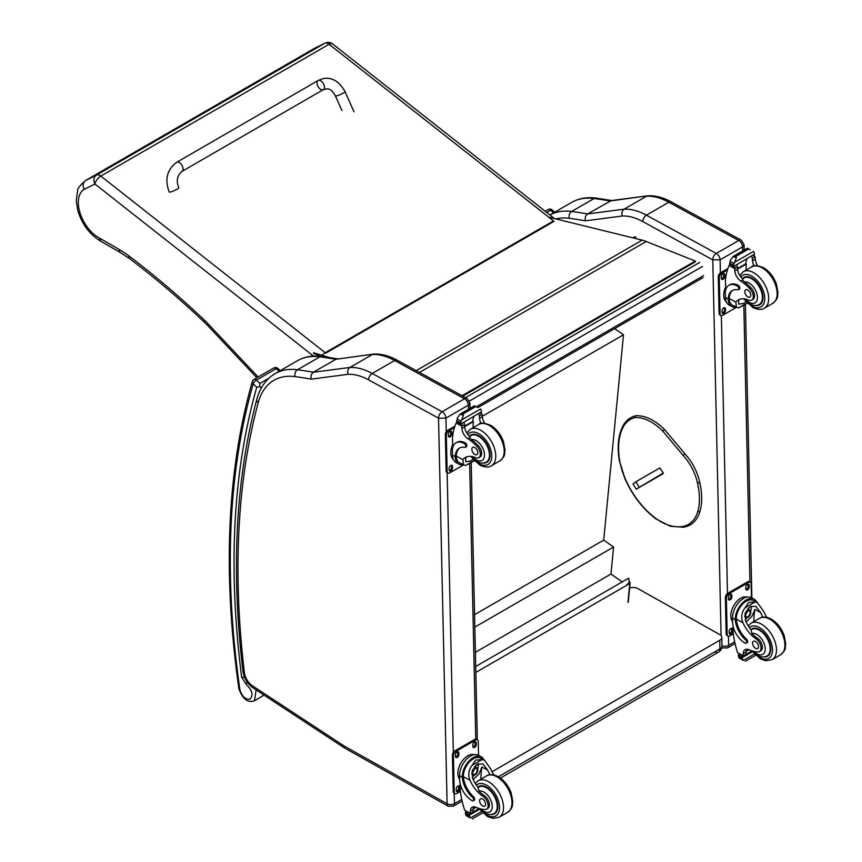 <?xml version="1.0" encoding="UTF-8"?>
<svg xmlns="http://www.w3.org/2000/svg" width="862" height="862" viewBox="0 0 862 862"><rect width="100%" height="100%" fill="white"/><g stroke="black" fill="none" stroke-linecap="round" stroke-linejoin="round"><path stroke-width="1.29" d="M626.383 585.298L629.303 582.27L629.777 582.604A1.056 0.668 -174.5 0 1 629.777 583.552L626.469 585.32M475.835 672.425L626.545 585.406M627.73 584.587L626.372 585.363M475.705 666.509L628.603 578.23L629.422 582.346M614.66 328.616L623.495 334.79L603.702 540.118L613.572 547.025L610.975 574.038L622.235 581.915M623.495 334.79L482.289 416.314M475.393 652.308L610.975 574.038M474.833 627.116L613.572 547.025M474.563 614.681L603.702 540.118M714.986 651.877A7.015 4.051 -120 0 0 718.423 652.189L718.423 652.189A7.015 4.051 -120 0 0 719.878 648.903L498.419 776.759M500.423 778.052L718.423 652.189A7.015 7.015 0 0 0 721.936 646.037A7.015 3.998 179.3 0 1 719.878 648.903L719.781 640.25L492.03 771.738M629.335 588.067A7.015 3.998 179.3 0 1 637.902 588.606L719.781 634.594A7.015 3.998 179.3 0 1 721.839 637.374A7.015 3.998 179.3 0 1 719.781 640.25M462.765 396.132L695.386 261.811L695.3 261.046L646.22 241.489A56.149 32.411 -120 0 0 642.19 240.132L548.738 217.17M324.338 356.728L313.703 353.539M313.552 352.752L329.112 357.428M462.032 395.733L695.3 261.046M712.723 259.85L720.115 259.818A5.269 3.039 -120 0 0 716.3 253.439L738.734 240.487A5.194 3.071 118.7 0 1 741.32 240.229L671.412 201.956C663.428 197.56 655.659 195.502 648.084 195.749L611.244 200.577L587.582 213.948A704.879 406.972 -120 0 0 571.635 211.47A5.194 3.879 97.5 0 0 569.286 218.312A699.685 403.966 60 0 1 585.492 220.834C584.748 217.817 585.438 215.522 587.582 213.948L624.142 209.154L646.565 196.202A70.178 40.525 60 0 1 668.826 202.214L646.392 215.166A70.178 40.525 -120 0 0 624.142 209.154C622.019 210.716 621.405 213 622.299 216.006A64.984 37.519 60 0 1 642.815 221.577L712.723 259.85A5.194 3.071 -61.3 0 1 716.3 253.439L646.392 215.166A5.194 3.071 118.7 0 0 642.815 221.577M671.412 201.956A5.194 3.071 118.7 0 0 668.826 202.214L738.734 240.487A5.269 3.039 60 0 1 742.548 246.877L744.068 244.679L741.32 240.229M647.804 195.782L610.016 200.997A704.879 406.972 60 0 0 594.069 198.529L571.635 211.47A91.232 52.679 -120 0 0 549.902 214.983L571.635 202.419A91.232 52.679 60 0 1 594.069 198.529A5.194 3.879 97.5 0 1 596.073 198.098L612.182 200.598M438.586 418.232L445.934 418.124A5.269 3.039 -120 0 0 442.12 411.734A5.194 3.071 118.7 0 0 438.542 418.145L447.109 803.772L344.175 746.018A12.348 7.133 60 0 1 343.453 745.576L252.437 685.818A12.348 7.133 60 0 1 244.399 672.597A838.748 484.25 60 0 1 258.201 402.683A86.038 49.673 60 0 1 295.095 376.619A699.685 403.966 60 0 1 311.301 379.129L348.108 374.313A64.984 37.519 60 0 1 368.634 379.883L438.542 418.145M348.108 374.313C347.214 371.306 347.828 369.022 349.95 367.449L372.384 354.497A70.178 40.525 60 0 1 394.645 360.51L464.543 398.783L442.12 411.734L372.212 373.462A70.178 40.525 -120 0 0 349.95 367.449L313.391 372.244C311.257 373.817 310.557 376.123 311.301 379.129M295.095 376.619A5.194 3.879 97.5 0 1 297.444 369.776A704.879 406.972 -120 0 1 313.391 372.244L335.824 359.292L373.903 354.056C381.467 353.797 389.247 355.866 397.231 360.251L467.139 398.524L469.887 402.974L470.005 408.394M373.623 354.077L335.824 359.292A704.879 406.972 60 0 0 319.877 356.825A5.194 3.879 -82.5 0 1 321.882 356.394C312.831 355.187 304.685 356.631 297.455 360.715A91.232 52.679 60 0 1 319.877 356.825L297.444 369.776A91.232 52.679 -120 0 0 275.021 373.666L297.455 360.715M467.139 398.524A5.194 3.071 -61.3 0 0 464.543 398.783A5.269 3.039 60 0 1 468.368 405.172L469.887 402.996M663.309 473.001L636.275 489.163L662.997 473.734M656.37 477.279L658.924 475.727L656.37 477.279M639.098 486.976L635.79 481.815L632.977 484.002L636.275 489.163M635.79 481.815L659.807 467.947L663.287 472.958L660.27 475.307M552.434 211.158A3.513 1.39 132.3 0 0 552.316 209.994L552.316 209.994A3.513 1.39 132.3 0 0 550.646 210.231L553.533 212.871M554.719 212.181L552.316 209.994A3.513 3.513 0 0 0 548.2 209.552A3.513 2.026 60 0 1 550.646 210.231L546.734 212.494M268.782 378.289L259.936 383.396L259.645 386.758L261.639 387.9M259.936 383.396L256.359 380.142A3.513 1.39 132.3 0 0 253.191 383.924L256.768 387.178L259.645 386.758M278.006 369.604A3.513 1.39 132.3 0 0 277.887 368.44L277.887 368.44A3.513 1.39 132.3 0 0 276.206 368.677L279.105 371.306M280.29 370.628L277.887 368.44A3.513 3.513 0 0 0 273.771 367.999A3.513 2.026 60 0 1 276.206 368.677L256.359 380.142A3.513 2.026 -120 0 0 253.913 379.452L253.913 379.452A3.513 3.513 0 0 0 252.297 381.532L252.297 381.532A3.513 2.5 -164 0 1 253.288 380.336M253.191 383.924A3.513 2.5 -164 0 1 252.297 381.532C227.072 470.771 222.579 573.025 238.828 688.285L239.819 689.223A851.182 491.437 60 0 1 253.191 383.924M314.555 48.337L324.834 43.24L96.544 175.04A7.015 5.722 63.6 0 0 94.96 184.048A7.015 3.265 -51.8 0 1 100.811 176.063L329.09 44.264A7.015 3.265 -51.8 0 1 332.549 43.876A7.015 7.015 0 0 0 325.093 43.1L325.093 43.1A7.015 5.722 63.6 0 0 324.834 43.24A7.015 4.051 60 0 1 329.09 44.264L553.512 220.92L325.222 352.72A7.015 3.265 128.2 0 0 322.172 355.349M313.94 48.649A35.687 20.602 60 0 1 313.983 48.628A35.687 20.602 60 0 1 314.027 48.595L85.737 180.395A35.687 20.602 -120 0 0 85.704 180.417C80.134 185.211 77.451 188.595 77.677 190.545L76.265 200.469L77.645 209.886C81.761 224.001 89.519 234.464 100.908 241.295L99.335 238.009A28.662 16.55 60 0 1 80.004 212.839A28.662 16.55 60 0 1 84.217 189.381C82.418 185.492 82.924 182.496 85.737 180.395L96.544 175.04A7.015 4.051 60 0 1 100.811 176.063L325.222 352.72A7.015 4.051 -120 0 1 325.739 353.161L554.018 221.362A7.015 4.051 -120 0 0 553.512 220.92M699.308 482.709L699.341 481.955L699.308 482.709L697.477 483.032A36.764 21.227 60 0 0 683.189 455.405L684.536 454.145M176.688 162.304L318.089 80.522A5.269 3.039 60 0 1 318.595 80.317A5.269 3.039 60 0 1 323.573 83.97A5.269 3.039 60 0 1 323.358 89.626A5.269 3.039 60 0 1 322.841 89.831A5.269 3.039 60 0 1 317.862 86.178A5.269 3.039 60 0 1 318.089 80.522A5.269 3.039 60 0 1 318.595 80.317A5.269 3.039 60 0 1 323.573 83.97A5.269 3.039 60 0 1 323.358 89.626L181.957 171.419A5.269 3.039 60 0 0 182.184 165.763A5.269 3.039 60 0 0 177.206 162.11A5.269 3.039 60 0 0 176.688 162.304C167.056 169.523 164.556 179.425 169.189 192.032A5.269 0.776 -24 0 0 170.277 192.043A5.269 0.776 -24 0 0 175.762 189.899A5.269 0.776 -24 0 0 178.8 187.744C176.063 181.063 177.119 175.622 181.957 171.419M762.999 617.149A24.47 14.126 60 0 1 760.564 612.494L755.866 606.298L750.242 606.622L745.328 612.72L745.705 621.082A24.47 14.126 60 0 0 751.179 630.111L751.912 633.527A24.47 14.126 60 0 0 757.256 638.042L755.974 638.785A24.47 14.126 60 0 1 742.925 622.687C740.824 617.257 741.546 612.279 745.091 607.732L748.582 602.506L755.101 601.956L745.091 607.732M755.101 601.956L757.386 602.657L763.344 610.889A24.47 14.126 -120 0 0 766.964 617.397M746.147 643.171L747.182 642.567A2.209 1.271 60 0 0 746.503 639.173A19.891 11.486 60 0 1 736.31 619.067L736.299 618.032L735.254 618.636A15.915 9.428 -61.3 0 1 742.247 603.141A15.915 9.428 -61.3 0 1 754.142 599.198L751.405 597.689A15.915 9.428 118.7 0 0 739.111 602.053A15.915 9.428 118.7 0 0 732.506 618.151L732.592 622.181A17.218 9.945 -120 0 0 745.08 643.084A2.209 1.271 -120 0 0 746.147 643.171A2.209 1.271 -120 0 0 745.458 639.776A19.891 11.486 -120 0 1 735.264 619.67L732.506 618.151M735.254 618.636L735.264 619.67M754.142 599.198A15.915 9.428 -61.3 0 1 756.911 602.387M746.761 649.215A9.029 5.215 60 0 0 746.072 651.92A49.727 28.715 60 0 0 746.061 654.28A1.659 0.959 60 0 1 745.716 655.066L743.346 656.435L737.635 652.706A74.606 43.068 60 0 1 733.228 633.365L733.066 625.984M754.401 654.032L743.389 660.389L742.16 658.331A5.905 3.416 60 0 1 742.311 657.577L738.346 654.937L739.445 654.301M738.346 654.937L738.26 655.357A5.905 3.416 60 0 1 738.454 656.305L739.197 658.105L743.389 660.389M736.299 618.032A14.438 8.555 -61.3 0 1 742.678 604.025A14.438 8.555 -61.3 0 1 753.431 600.491L757.386 602.657M753.841 621.577A94.292 54.446 60 0 1 754.886 609.38L751.966 616.33L746.126 621.998M751.125 606.18A10.516 6.228 -61.3 0 1 750.63 611.406M747.257 617.58A10.516 6.228 -61.3 0 1 745.156 619.595M748.647 607.775A7.015 4.159 -61.3 0 1 748.722 609.693M749.013 649.743L746.104 651.435M731.946 609.563L732.765 607.538M755.974 638.785A7.736 4.461 60 0 1 760.715 645.616A7.736 4.461 60 0 1 759.465 651.575A7.736 4.461 60 0 1 757.644 651.909A38.682 22.337 60 0 1 748.97 649.722A9.029 5.215 60 0 0 745.156 649.636A9.029 5.215 60 0 0 743.292 653.525A49.727 28.715 60 0 0 743.281 655.799A1.756 1.067 -59.4 0 0 743.281 655.874L746.061 654.28M732.581 621.588A14.438 8.555 -61.3 0 1 733.928 605.329A14.438 8.555 -61.3 0 1 747.074 597.107M733.282 633.85L729.715 635.908A3.513 2.08 -61.3 0 1 727.959 636.091L726.968 635.542A3.513 2.08 -61.3 0 1 726.17 633.904L725.373 597.635A3.513 2.08 -61.3 0 1 727.787 593.304L747.645 581.839A3.513 2.08 -61.3 0 1 749.39 581.667L750.382 582.206A3.513 2.08 -61.3 0 1 751.179 583.854L751.492 597.743M727.959 636.091A3.513 2.08 -61.3 0 1 727.172 634.443L726.364 598.174A3.513 2.08 -61.3 0 1 728.789 593.843L748.636 582.378A3.513 2.08 -61.3 0 1 750.382 582.206M745.792 588.8L745.759 587.345A2.414 1.433 -61.3 0 1 746.761 584.91A2.414 1.433 -61.3 0 1 748.625 584.242A2.414 1.433 -61.3 0 1 749.175 585.373L749.207 586.828A2.414 1.433 -61.3 0 1 748.205 589.263A2.414 1.433 -61.3 0 1 746.341 589.931A2.414 1.433 -61.3 0 1 745.792 588.8M728.422 598.821L728.39 597.377A2.414 1.433 -61.3 0 1 729.392 594.931A2.414 1.433 -61.3 0 1 731.256 594.274A2.414 1.433 -61.3 0 1 731.806 595.405L731.838 596.86A2.414 1.433 -61.3 0 1 730.836 599.295A2.414 1.433 -61.3 0 1 728.972 599.952A2.414 1.433 -61.3 0 1 728.422 598.821M729.177 632.913L729.144 631.469A2.414 1.433 -61.3 0 1 730.146 629.023A2.414 1.433 -61.3 0 1 732.01 628.366A2.414 1.433 -61.3 0 1 732.56 629.497L732.592 630.941A2.414 1.433 -61.3 0 1 731.59 633.387A2.414 1.433 -61.3 0 1 729.726 634.044A2.414 1.433 -61.3 0 1 729.177 632.913M748.033 584.145A2.414 1.433 -61.3 0 1 748.184 584.835L748.216 586.289A2.414 1.433 -61.3 0 1 745.942 589.489M730.664 594.177A2.414 1.433 -61.3 0 1 730.814 594.866L730.847 596.31A2.414 1.433 -61.3 0 1 728.573 599.51M731.418 628.269A2.414 1.433 -61.3 0 1 731.569 628.948L731.601 630.402A2.414 1.433 -61.3 0 1 729.317 633.602M745.587 614.563A3.308 1.961 118.7 0 0 747.192 611.621M745.501 615.274A3.308 1.961 118.7 0 0 746.244 616.793A3.308 1.961 118.7 0 0 749.563 614.832A3.308 1.961 118.7 0 0 749.434 610.986A3.308 1.961 118.7 0 0 747.742 611.169M745.501 615.457A3.588 2.123 118.7 0 0 748.141 616.933A3.588 2.123 118.7 0 0 750.565 612.429A3.588 2.123 118.7 0 0 747.839 611.115A3.588 2.123 118.7 0 0 745.501 615.382A3.588 2.123 118.7 0 0 745.501 615.457M745.318 615.565A3.836 2.274 118.7 0 0 748.248 617.084A3.836 2.274 118.7 0 0 750.748 612.516A3.836 2.274 118.7 0 0 748 610.802A3.836 2.274 118.7 0 0 745.318 615.565M750.748 612.408A4.105 2.435 118.7 0 0 750.748 612.3A4.105 2.435 118.7 0 0 749.811 610.285A4.105 2.435 118.7 0 0 746.643 611.417A4.105 2.435 118.7 0 0 744.93 615.565A4.105 2.435 118.7 0 0 745.867 617.494A4.105 2.435 118.7 0 0 748.065 617.192A4.105 2.435 118.7 0 0 748.162 617.138M750.759 629.583A15.796 9.116 60 0 1 751.707 628.883A15.796 9.116 60 0 1 759.314 629.497A15.796 9.116 60 0 1 769.863 643.397A15.796 9.116 60 0 1 767.503 656.23A15.796 9.116 60 0 1 763.851 656.93M757.256 638.042A7.736 4.461 60 0 1 762.008 644.873A7.736 4.461 60 0 1 760.747 650.821L759.465 651.575M755.618 648.386A4.213 2.435 -120 0 0 757.655 648.547A4.213 2.435 -120 0 0 757.655 643.688A4.213 2.435 -120 0 0 753.442 641.253A4.213 2.435 -120 0 0 752.806 644.679A4.213 2.435 -120 0 0 755.618 648.386M735.943 307.141A15.915 9.428 -61.3 0 1 731.763 306.527A15.915 9.428 -61.3 0 1 728.207 300.051L729.252 299.448A14.438 8.555 -61.3 0 0 732.474 305.234L738.465 307.96L747.042 303.004M736.428 307.4L735.836 302.099A24.47 14.126 60 0 1 738.325 299.901A24.47 14.126 60 0 1 748.485 300.062A7.736 4.461 60 0 0 751.696 300.116A7.736 4.461 60 0 0 749.606 288.479L750.899 287.725A7.736 4.461 60 0 1 752.979 299.362L751.696 300.116M739.79 299.233A24.47 14.126 -120 0 0 738.615 300.493L738.68 304.157L743.54 303.413L745.856 301.7M728.207 300.051L728.174 299.082A19.891 11.486 -120 0 1 732.291 290.537A19.891 11.486 -120 0 1 737.721 289.783A2.209 1.271 -120 0 0 738.325 289.697A2.209 1.271 -120 0 0 738.659 287.897A2.209 1.271 -120 0 0 737.182 285.968A17.218 9.945 -120 0 0 728.886 285.29A17.218 9.945 -120 0 0 725.33 293.533L725.416 297.562A15.915 9.428 118.7 0 0 729.026 305.029L731.763 306.527M738.465 307.96L747.311 303.273M725.642 290.16L725.427 280.409A74.606 43.068 60 0 1 729.069 265.485L729.791 264.559M749.606 288.479A38.682 22.337 60 0 0 740.824 281.098A9.029 5.215 60 0 1 734.833 270.905A49.727 28.715 60 0 1 734.715 268.567A1.756 1.077 -59.7 0 1 734.715 268.491L734.758 265.765M734.715 268.491L737.495 266.886A1.659 0.959 -120 0 0 736.407 264.936M733.573 266.573L729.608 263.944A5.905 3.416 -120 0 0 729.758 263.179L730.394 260.044L733.605 256.251L736.126 256.24L736.363 257.76L734.586 262.339L753.571 251.381L754.315 253.169A5.905 3.416 -120 0 0 754.509 254.128L733.573 266.573L754.509 254.128M747.483 248.234L750.242 249.743M728.886 285.29L729.931 284.686A17.218 9.945 60 0 1 738.228 285.365A2.209 1.271 60 0 1 739.704 287.305A2.209 1.271 60 0 1 739.37 289.093L738.325 289.697M729.252 299.448L729.22 298.478A19.891 11.486 60 0 1 732.829 290.257M737.592 269.063L746.287 264.041A94.292 54.446 -120 0 0 746.061 270.118M745.652 263.697L746.287 264.041M737.56 268.578L745.608 263.934A66.87 38.607 -120 0 1 746.826 258.923M737.495 266.886A49.727 28.715 -120 0 0 737.613 269.3A9.029 5.215 -120 0 0 742.861 278.965L742.764 279.978L744.466 281.993A38.682 22.337 60 0 1 750.899 287.725M729.758 263.179L733.465 265.205L734.586 262.339M724.856 288.964L725.578 287.089M733.465 265.205A5.905 3.416 -120 0 0 733.659 266.153M747.548 248.159L733.077 256.51L736.363 257.76M754.067 265.905A9.029 5.215 -120 0 1 752.483 260.723A49.727 28.715 -120 0 1 752.364 258.298L755.144 256.693A1.756 1.002 -63.2 0 1 755.144 256.779A49.727 28.715 -120 0 0 755.263 259.117A9.029 5.215 -120 0 0 757.676 265.679M755.144 256.693L752.925 255.4M752.364 258.298A1.659 0.959 -120 0 0 751.276 256.359M726.203 301.7A14.438 8.555 -61.3 0 1 723.714 295.461A14.438 8.555 -61.3 0 1 725.578 287.186M736.385 307.378L722.625 315.32A3.513 2.08 -61.3 0 1 720.88 315.503A3.513 2.08 -61.3 0 1 720.082 313.854L719.274 277.586A3.513 2.08 -61.3 0 1 721.699 273.254L727.409 269.957M725.47 308.908L725.502 310.352A2.414 1.433 -61.3 0 1 724.5 312.798A2.414 1.433 -61.3 0 1 722.636 313.456A2.414 1.433 -61.3 0 1 722.087 312.324L722.054 310.88A2.414 1.433 -61.3 0 1 723.056 308.434A2.414 1.433 -61.3 0 1 724.92 307.777A2.414 1.433 -61.3 0 1 725.47 308.908L724.479 308.359L724.511 309.814A2.414 1.433 -61.3 0 1 722.237 313.014M724.716 274.816L724.748 276.271A2.414 1.433 -61.3 0 1 723.746 278.706A2.414 1.433 -61.3 0 1 721.882 279.363A2.414 1.433 -61.3 0 1 721.332 278.232L721.3 276.788A2.414 1.433 -61.3 0 1 722.302 274.342A2.414 1.433 -61.3 0 1 724.166 273.685A2.414 1.433 -61.3 0 1 724.716 274.816L723.724 274.267L723.757 275.721A2.414 1.433 -61.3 0 1 721.483 278.922M720.88 315.503L719.889 314.953A3.513 2.08 -61.3 0 1 719.091 313.305L718.283 277.047A3.513 2.08 -61.3 0 1 720.707 272.704L727.862 268.578M724.328 307.68A2.414 1.433 -61.3 0 1 724.479 308.359M723.574 273.588A2.414 1.433 -61.3 0 1 723.724 274.267M756.082 305.471A15.796 9.116 -120 0 0 759.734 304.771A15.796 9.116 -120 0 0 759.734 286.54A15.796 9.116 -120 0 0 743.938 277.424A15.796 9.116 -120 0 0 742.484 278.652M747.699 289.966A4.213 2.435 -120 0 0 745.673 289.794A4.213 2.435 -120 0 0 745.673 294.653A4.213 2.435 -120 0 0 749.886 297.088A4.213 2.435 -120 0 0 750.511 293.662A4.213 2.435 -120 0 0 747.699 289.966M490.058 774.733A24.47 14.126 60 0 1 487.623 770.078L482.925 763.883L477.3 764.206L472.387 770.305L472.753 778.666A24.47 14.126 60 0 0 478.227 787.696L478.97 791.111A24.47 14.126 60 0 0 484.315 795.626L483.022 796.369A24.47 14.126 60 0 1 469.973 780.272C467.872 774.841 468.594 769.863 472.139 765.316L475.641 760.09L482.16 759.541L472.139 765.316M482.16 759.541L484.444 760.23L490.403 768.473A24.47 14.126 -120 0 0 494.023 774.981M473.195 800.755L474.24 800.151A2.209 1.271 60 0 0 473.561 796.757A19.891 11.486 60 0 1 463.368 776.651L463.347 775.617L462.301 776.22A15.915 9.428 -61.3 0 1 469.305 760.726A15.915 9.428 -61.3 0 1 481.19 756.782L478.453 755.274A15.915 9.428 118.7 0 0 466.17 759.637A15.915 9.428 118.7 0 0 459.554 775.735L459.651 779.765A17.218 9.945 -120 0 0 472.139 800.669A2.209 1.271 -120 0 0 473.195 800.755A2.209 1.271 -120 0 0 472.516 797.361A19.891 11.486 -120 0 1 462.323 777.255L459.554 775.735M462.301 776.22L462.323 777.255M481.19 756.782A15.915 9.428 -61.3 0 1 483.959 759.972M473.82 806.8A9.029 5.215 60 0 0 473.119 809.504A49.727 28.715 60 0 0 473.119 811.864A1.659 0.959 60 0 1 472.775 812.65L470.404 814.019L464.693 810.291A74.606 43.068 60 0 1 460.286 790.95L460.114 783.569M481.459 811.616L470.436 817.973L469.219 815.915A5.905 3.416 60 0 1 469.37 815.15L465.405 812.521L466.504 811.885M465.405 812.521L465.318 812.931A5.905 3.416 60 0 1 465.512 813.89L466.256 815.678L470.436 817.973M463.347 775.617A14.438 8.555 -61.3 0 1 469.736 761.609A14.438 8.555 -61.3 0 1 480.49 758.075L484.444 760.23M480.899 779.162A94.292 54.446 60 0 1 481.933 766.964L479.024 773.914L473.173 779.582M478.184 763.764A10.516 6.228 -61.3 0 1 477.688 768.99M474.305 775.164A10.516 6.228 -61.3 0 1 472.204 777.179M475.705 765.359A7.015 4.159 -61.3 0 1 475.781 767.277M476.072 807.328L473.152 809.019M459.004 767.148L459.823 765.122M483.022 796.369A7.736 4.461 60 0 1 487.773 803.201A7.736 4.461 60 0 1 486.513 809.159A7.736 4.461 60 0 1 484.703 809.493A38.682 22.337 60 0 1 476.029 807.306A9.029 5.215 60 0 0 472.214 807.22A9.029 5.215 60 0 0 470.35 811.11A49.727 28.715 60 0 0 470.34 813.383A1.756 1.067 -59.4 0 0 470.34 813.459L473.119 811.864M459.629 779.162A14.438 8.555 -61.3 0 1 460.987 762.913A14.438 8.555 -61.3 0 1 474.132 754.692M460.34 791.435L456.763 793.493A3.513 2.08 -61.3 0 1 455.017 793.676L454.026 793.126A3.513 2.08 -61.3 0 1 453.229 791.478L452.431 755.22A3.513 2.08 -61.3 0 1 454.845 750.888L474.693 739.424A3.513 2.08 -61.3 0 1 476.449 739.24L477.44 739.79A3.513 2.08 -61.3 0 1 478.238 741.439L478.539 755.327M455.017 793.676A3.513 2.08 -61.3 0 1 454.22 792.027L453.423 755.758A3.513 2.08 -61.3 0 1 455.836 751.427L475.684 739.962A3.513 2.08 -61.3 0 1 477.44 739.79M472.85 746.384L472.818 744.93A2.414 1.433 -61.3 0 1 473.82 742.494A2.414 1.433 -61.3 0 1 475.684 741.826A2.414 1.433 -61.3 0 1 476.223 742.958L476.255 744.412A2.414 1.433 -61.3 0 1 475.253 746.848A2.414 1.433 -61.3 0 1 473.389 747.516A2.414 1.433 -61.3 0 1 472.85 746.384M455.481 756.405L455.448 754.961A2.414 1.433 -61.3 0 1 456.451 752.515A2.414 1.433 -61.3 0 1 458.315 751.858A2.414 1.433 -61.3 0 1 458.853 752.989L458.886 754.444A2.414 1.433 -61.3 0 1 457.884 756.879A2.414 1.433 -61.3 0 1 456.02 757.536A2.414 1.433 -61.3 0 1 455.481 756.405M456.235 790.497L456.203 789.053A2.414 1.433 -61.3 0 1 457.205 786.607A2.414 1.433 -61.3 0 1 459.058 785.95A2.414 1.433 -61.3 0 1 459.608 787.081L459.64 788.525A2.414 1.433 -61.3 0 1 458.638 790.971A2.414 1.433 -61.3 0 1 456.774 791.628A2.414 1.433 -61.3 0 1 456.235 790.497M475.091 741.729A2.414 1.433 -61.3 0 1 475.231 742.419L475.264 743.874A2.414 1.433 -61.3 0 1 472.99 747.063M457.722 751.761A2.414 1.433 -61.3 0 1 457.862 752.451L457.894 753.894A2.414 1.433 -61.3 0 1 455.621 757.095M458.476 785.853A2.414 1.433 -61.3 0 1 458.616 786.532L458.649 787.987A2.414 1.433 -61.3 0 1 456.375 791.187M472.635 772.147A3.308 1.961 118.7 0 0 474.24 769.206M472.548 772.858A3.308 1.961 118.7 0 0 473.303 774.378A3.308 1.961 118.7 0 0 476.611 772.417A3.308 1.961 118.7 0 0 476.481 768.57A3.308 1.961 118.7 0 0 474.8 768.753M472.548 773.042A3.588 2.123 118.7 0 0 475.199 774.518A3.588 2.123 118.7 0 0 477.623 770.014A3.588 2.123 118.7 0 0 474.887 768.699A3.588 2.123 118.7 0 0 472.548 772.966A3.588 2.123 118.7 0 0 472.548 773.042M472.376 773.149A3.836 2.274 118.7 0 0 475.307 774.669A3.836 2.274 118.7 0 0 477.796 770.1A3.836 2.274 118.7 0 0 475.059 768.387A3.836 2.274 118.7 0 0 472.376 773.149M477.796 769.992A4.105 2.435 118.7 0 0 477.807 769.885A4.105 2.435 118.7 0 0 476.869 767.87A4.105 2.435 118.7 0 0 473.691 768.99A4.105 2.435 118.7 0 0 471.988 773.149A4.105 2.435 118.7 0 0 472.915 775.078A4.105 2.435 118.7 0 0 475.124 774.776A4.105 2.435 118.7 0 0 475.21 774.722M477.817 787.168A15.796 9.116 60 0 1 478.766 786.467A15.796 9.116 60 0 1 486.373 787.081A15.796 9.116 60 0 1 496.921 800.981A15.796 9.116 60 0 1 494.551 813.814A15.796 9.116 60 0 1 490.909 814.515M484.315 795.626A7.736 4.461 60 0 1 489.066 802.457A7.736 4.461 60 0 1 487.806 808.405L486.513 809.159M482.677 805.97A4.213 2.435 -120 0 0 484.703 806.132A4.213 2.435 -120 0 0 484.703 801.272A4.213 2.435 -120 0 0 480.49 798.837A4.213 2.435 -120 0 0 479.865 802.263A4.213 2.435 -120 0 0 482.677 805.97M463.002 464.715A15.915 9.428 -61.3 0 1 458.821 464.112A15.915 9.428 -61.3 0 1 455.265 457.636L456.31 457.032A14.438 8.555 -61.3 0 0 459.532 462.819L465.512 465.545L474.1 460.588M463.487 464.984L462.894 459.683A24.47 14.126 60 0 1 465.372 457.485A24.47 14.126 60 0 1 475.533 457.647A7.736 4.461 60 0 0 478.744 457.69A7.736 4.461 60 0 0 476.664 446.063L477.957 445.309A7.736 4.461 60 0 1 480.037 456.946L478.744 457.69M466.848 456.817A24.47 14.126 -120 0 0 465.674 458.078L465.739 461.741L470.598 460.998L472.915 459.284M455.265 457.636L455.233 456.666A19.891 11.486 -120 0 1 459.349 448.121A19.891 11.486 -120 0 1 464.78 447.356A2.209 1.271 -120 0 0 465.383 447.281A2.209 1.271 -120 0 0 465.717 445.482A2.209 1.271 -120 0 0 464.241 443.542A17.218 9.945 -120 0 0 455.944 442.874A17.218 9.945 -120 0 0 452.378 451.117L452.475 455.147A15.915 9.428 118.7 0 0 456.084 462.614L458.821 464.112M465.512 465.545L474.359 460.858M452.69 447.744L452.475 437.993A74.606 43.068 60 0 1 456.127 423.059L456.838 422.143M476.664 446.063A38.682 22.337 60 0 0 467.883 438.683A9.029 5.215 60 0 1 461.892 428.489A49.727 28.715 60 0 1 461.773 426.151A1.756 1.077 -59.7 0 1 461.773 426.076L461.816 423.35M461.773 426.076L464.553 424.47A1.659 0.959 -120 0 0 463.454 422.52M460.631 424.158L456.666 421.518A5.905 3.416 -120 0 0 456.817 420.764L457.453 417.628L460.653 413.835L463.185 413.825L463.422 415.344L461.644 419.923L480.63 408.965L481.362 410.754A5.905 3.416 -120 0 0 481.556 411.713L460.631 424.158L481.556 411.713M474.542 405.819L477.3 407.327M455.944 442.874L456.989 442.271A17.218 9.945 60 0 1 465.286 442.949A2.209 1.271 60 0 1 466.751 444.889A2.209 1.271 60 0 1 466.428 446.678L465.383 447.281M456.31 457.032L456.278 456.063A19.891 11.486 60 0 1 459.877 447.841M464.65 426.647L473.346 421.626A94.292 54.446 -120 0 0 473.109 427.703M472.699 421.281L473.346 421.626M464.618 426.162L472.656 421.518A66.87 38.607 -120 0 1 473.874 416.508M464.553 424.47A49.727 28.715 -120 0 0 464.661 426.884A9.029 5.215 -120 0 0 469.909 436.549L469.822 437.562L471.525 439.577A38.682 22.337 60 0 1 477.957 445.309M456.817 420.764L460.523 422.789L461.644 419.923M451.914 446.548L452.625 444.673M460.523 422.789A5.905 3.416 -120 0 0 460.717 423.738M474.596 405.743L460.125 414.094L463.422 415.344M481.125 423.49A9.029 5.215 -120 0 1 479.531 418.307A49.727 28.715 -120 0 1 479.423 415.883L482.192 414.277A1.756 1.002 -63.2 0 1 482.203 414.363A49.727 28.715 -120 0 0 482.311 416.702A9.029 5.215 -120 0 0 484.724 423.264M482.192 414.277L479.972 412.984M479.423 415.883A1.659 0.959 -120 0 0 478.324 413.943M453.261 459.284A14.438 8.555 -61.3 0 1 450.772 453.046A14.438 8.555 -61.3 0 1 452.625 444.77M463.444 464.963L449.684 472.904A3.513 2.08 -61.3 0 1 447.928 473.076A3.513 2.08 -61.3 0 1 447.13 471.439L446.333 435.17A3.513 2.08 -61.3 0 1 448.746 430.838L454.468 427.541M452.528 466.493L452.561 467.937A2.414 1.433 -61.3 0 1 451.559 470.383A2.414 1.433 -61.3 0 1 449.695 471.04A2.414 1.433 -61.3 0 1 449.145 469.909L449.113 468.454A2.414 1.433 -61.3 0 1 450.115 466.019A2.414 1.433 -61.3 0 1 451.979 465.361A2.414 1.433 -61.3 0 1 452.528 466.493L451.526 465.943L451.559 467.398A2.414 1.433 -61.3 0 1 449.285 470.598M451.774 432.401L451.807 433.845A2.414 1.433 -61.3 0 1 450.804 436.291A2.414 1.433 -61.3 0 1 448.94 436.948A2.414 1.433 -61.3 0 1 448.391 435.816L448.359 434.373A2.414 1.433 -61.3 0 1 449.361 431.927A2.414 1.433 -61.3 0 1 451.225 431.269A2.414 1.433 -61.3 0 1 451.774 432.401L450.783 431.851L450.804 433.306A2.414 1.433 -61.3 0 1 448.531 436.506M447.928 473.076L446.936 472.538A3.513 2.08 -61.3 0 1 446.139 470.889L445.342 434.631A3.513 2.08 -61.3 0 1 447.755 430.289L454.91 426.162M451.386 465.254A2.414 1.433 -61.3 0 1 451.526 465.943M450.632 431.172A2.414 1.433 -61.3 0 1 450.783 431.851M483.14 463.056A15.796 9.116 -120 0 0 486.782 462.355A15.796 9.116 -120 0 0 486.782 444.124A15.796 9.116 -120 0 0 470.997 435.008A15.796 9.116 -120 0 0 469.531 436.237M474.757 447.54A4.213 2.435 -120 0 0 472.721 447.378A4.213 2.435 -120 0 0 472.721 452.238A4.213 2.435 -120 0 0 476.934 454.673A4.213 2.435 -120 0 0 477.57 451.246A4.213 2.435 -120 0 0 474.757 447.54M699.675 262.425L465.491 397.63M469.434 401.024L702.508 266.455M633.882 238.031L635.908 236.867M703.629 275.603L476.664 406.638M629.777 583.552L627.956 602.463M419.46 372.427L646.22 241.489M416.184 370.628L642.19 240.132M585.492 220.834L622.299 216.006M555.828 218.905A86.038 49.673 60 0 1 569.286 218.312M721.785 647.577L722.378 647.912A5.194 3.039 -60.7 0 1 721.817 647.427M722.378 647.912L727.55 647.89A5.269 3.039 -120 0 0 728.638 645.369A5.194 2.92 178.7 0 1 721.936 645.767M712.777 259.936L721.074 635.606M734.672 641.878L728.638 645.369L728.444 636.231M727.496 593.487L721.354 315.643M720.406 272.898L720.115 259.818L742.548 246.877L742.635 250.993M743.841 305.417L749.962 581.969M252.437 685.818A5.194 2.791 -56.7 0 0 253.256 688.038C247.502 683.878 244.054 678.232 242.912 671.089C230.962 569.954 235.606 479.326 256.854 399.214A5.194 3.674 15 0 0 258.201 402.683M242.912 671.089A5.194 2.521 -6.8 0 0 244.399 672.597M253.256 688.038L344.283 747.796A5.194 2.791 -56.7 0 1 343.453 745.576M344.283 747.796L345.296 748.421A5.194 3.039 -60.7 0 1 344.175 746.018M345.296 748.421L448.186 806.218A5.194 3.039 -60.7 0 1 447.066 803.804M448.186 806.218L453.369 806.185A5.269 3.039 -120 0 0 454.457 803.664A5.194 2.92 178.7 0 1 447.109 803.772M461.73 799.462L454.457 803.664L454.22 793.234M453.326 752.397L447.141 472.645M446.236 431.808L445.934 418.124L468.368 405.172L468.454 409.288M397.231 360.251A5.194 3.071 -61.3 0 0 394.645 360.51L372.212 373.462A5.194 3.071 118.7 0 0 368.634 379.883M469.661 463.713L475.749 739.09M244.571 677.209A3.513 1.681 172.6 0 1 241.629 677.015L246.263 684.493C252.297 690.257 253.536 695.16 249.991 699.201C245.465 699.664 242.103 696.507 239.905 689.74A8.771 5.064 60 0 1 239.819 689.223M256.768 387.178C232.859 471.536 227.816 568.144 241.629 677.015M254.516 700.666L256.133 689.934M264.084 695.149L254.57 700.634C248.116 703.284 242.912 699.384 238.946 688.975A3.513 1.465 -11 0 0 238.946 688.975A3.513 1.465 -11 0 0 239.905 689.74M247.178 681.961A3.513 1.907 122.7 0 0 246.263 684.493M84.217 189.381L94.96 184.048L313.466 356.06M258.126 377.028L208.044 323.81A63.163 36.463 -120 0 0 204.456 320.201A689.794 398.255 -120 0 0 128.988 255.992A91.232 52.679 -120 0 0 119.15 249.452L99.335 238.009M208.044 323.81A7.015 2.166 136.7 0 0 207.904 325.75L256.844 377.761M204.456 320.201A7.015 2.608 133.5 0 0 204.585 322.42L207.904 325.75M128.988 255.992A7.015 3.383 127.1 0 0 129.72 258.729C155.128 277.93 180.083 299.157 204.585 322.42M119.15 249.452A7.015 4.051 120 0 0 120.605 252.663L129.72 258.729M683.189 455.405L662.652 430.989L664.516 429.524C654.808 419.988 645.261 415.387 635.876 415.732A1.315 1.034 86 0 0 635.035 417.585A51.321 29.631 60 0 0 623.28 426.916A68.195 39.372 60 0 0 619.746 461.051A51.321 29.631 60 0 0 624.573 477.236A62.635 36.161 60 0 0 655.626 518.256A51.321 29.631 60 0 0 669.645 525.497A61.504 35.504 60 0 0 682.445 526.488A51.321 29.631 60 0 0 697.875 511.198A61.03 35.234 -120 0 0 697.477 483.032M635.768 415.743A1.315 1.056 76.4 0 0 635.035 417.585A46.871 27.056 60 0 1 662.652 430.989L664.591 429.599A1.315 1.315 0 0 0 664.516 429.524L664.548 429.578M623.28 426.916A1.315 1.013 -151.5 0 1 623.054 425.753C625.963 420.473 630.154 417.143 635.66 415.764A1.315 1.315 0 0 1 635.876 415.732M619.746 461.051A1.315 0.571 170.1 0 1 619.379 460.739C616.987 446.656 618.216 434.987 623.054 425.753M624.573 477.236L619.379 460.739M655.626 518.256A1.315 0.646 126.6 0 0 655.766 518.773C642.319 508.472 631.824 494.626 624.293 477.214M669.645 525.497A1.315 0.927 105.9 0 0 670.216 526.219L655.766 518.773M682.445 526.488A1.315 1.045 80.8 0 0 683.588 527.253L670.216 526.219M697.875 511.198A1.315 0.937 15.4 0 0 700.073 511.004C697.39 520.271 691.895 525.691 683.588 527.253M354.023 111.812L345.005 91.609A5.269 0.776 156 0 1 340.512 94.454A5.269 0.776 156 0 1 335.393 95.897C330.286 86.76 326.817 88.872 323.358 89.626M738.853 657.62L742.602 659.678M746.503 639.173L745.458 639.776M754.886 609.38L760.564 612.494M738.454 656.305L742.16 658.331M739.596 654.387L738.615 654.958M751.923 651.004L746.061 654.387M742.915 656.208L741.934 656.779M746.072 651.92L743.292 653.525M737.635 652.706L743.281 655.799M752.451 651.715L742.311 657.577M736.31 619.067L742.925 622.687M726.364 598.174L725.373 597.635M728.789 593.843L727.787 593.304M749.207 586.828L748.216 586.289M749.175 585.373L748.184 584.835M731.838 596.86L730.847 596.31M731.806 595.405L730.814 594.866M732.592 630.941L731.601 630.402M732.56 629.497L731.569 628.948M727.172 634.443L726.17 633.904M748.636 582.378L747.645 581.839M749.337 627.611A18.242 10.538 60 0 1 759.271 627.471A18.242 10.538 60 0 1 772.029 653.73A18.242 10.538 60 0 1 752.645 651.09M769.637 619.131A21.054 12.154 60 0 1 783.709 637.654A21.054 12.154 60 0 1 780.552 654.775C787.006 649.129 784.786 648.127 785.735 644.076L784.204 635.585C781.425 628.096 777.039 622.558 771.037 618.991C765.898 616.675 762.051 616.449 759.497 618.313A21.054 12.154 60 0 1 769.637 619.131M759.497 618.313L751.061 623.183A21.054 12.154 60 0 1 761.2 624.002A21.054 12.154 60 0 1 775.272 642.524A21.054 12.154 60 0 1 772.115 659.645L765.65 660.745L760.252 658.783L751.793 650.821M751.912 633.527A11.788 6.81 60 0 1 764.766 645.541A11.788 6.81 60 0 1 757.105 653.881A11.788 6.81 60 0 1 753.927 651.413M753.905 628.182L751.718 629.443A15.3 8.835 60 0 1 767.018 638.279A15.3 8.835 60 0 1 767.018 655.95L769.206 654.678M728.174 299.082L725.416 297.562M729.069 265.485L734.715 268.567M736.126 256.24L748.248 249.247M737.182 285.968L738.228 285.365M730.092 261.401L733.842 263.449M735.588 255.939L747.699 248.946M740.824 281.098L742.764 279.978M734.833 270.905L737.613 269.3M752.483 260.723L755.263 259.117M729.22 298.478L735.836 302.099M725.502 310.352L724.511 309.814M724.748 276.271L723.757 275.721M721.699 273.254L720.707 272.704M719.274 277.586L718.283 277.047M720.082 313.854L719.091 313.305M744.509 299.125A18.242 10.538 -120 0 0 752.17 306.182A18.242 10.538 -120 0 0 763.01 290.106A18.242 10.538 -120 0 0 740.835 276.961M743.626 298.791L752.806 307.497C757.946 309.824 761.792 310.051 764.346 308.187A21.054 12.154 -120 0 0 764.346 283.878A21.054 12.154 -120 0 0 743.292 271.713L739.736 275.42M764.346 308.187L772.783 303.316A21.054 12.154 -120 0 0 772.783 279.008A21.054 12.154 -120 0 0 751.729 266.843L743.292 271.713M744.466 281.993A11.788 6.81 60 0 1 757.062 294.33A11.788 6.81 60 0 1 749.326 302.422A11.788 6.81 60 0 1 745.296 299.028M742.732 278.868L743.949 277.984A15.3 8.835 60 0 1 759.25 286.82A15.3 8.835 60 0 1 759.25 304.491C756.577 305.978 753.539 305.838 750.123 304.06L744.294 298.855M465.9 815.204L469.65 817.251M473.561 796.757L472.516 797.361M481.933 766.964L487.623 770.078M465.512 813.89L469.219 815.915M466.654 811.972L465.674 812.543M478.981 808.588L473.109 811.972M469.973 813.793L468.993 814.353M473.119 809.504L470.35 811.11M464.693 810.291L470.34 813.383M479.509 809.299L469.37 815.15M463.368 776.651L469.973 780.272M453.423 755.758L452.431 755.22M455.836 751.427L454.845 750.888M476.255 744.412L475.264 743.874M476.223 742.958L475.231 742.419M458.886 754.444L457.894 753.894M458.853 752.989L457.862 752.451M459.64 788.525L458.649 787.987M459.608 787.081L458.616 786.532M454.22 792.027L453.229 791.478M475.684 739.962L474.693 739.424M476.384 785.196A18.242 10.538 60 0 1 486.33 785.056A18.242 10.538 60 0 1 499.087 811.314A18.242 10.538 60 0 1 479.703 808.675M496.695 776.716A21.054 12.154 60 0 1 510.757 795.238A21.054 12.154 60 0 1 507.61 812.36C514.064 806.703 511.834 805.711 512.793 801.649L511.263 793.169C508.483 785.67 504.087 780.142 498.096 776.576C492.956 774.259 489.11 774.033 486.556 775.886A21.054 12.154 60 0 1 496.695 776.716M486.556 775.886L478.119 780.756A21.054 12.154 60 0 1 488.258 781.586A21.054 12.154 60 0 1 502.32 800.108A21.054 12.154 60 0 1 499.173 817.23L492.708 818.329L487.31 816.368L478.852 808.405M478.97 791.111A11.788 6.81 60 0 1 491.825 803.125A11.788 6.81 60 0 1 484.153 811.454A11.788 6.81 60 0 1 480.974 808.998M480.964 785.767L478.776 787.028A15.3 8.835 60 0 1 494.066 795.863A15.3 8.835 60 0 1 494.066 813.534L496.264 812.263M455.233 456.666L452.475 455.147M456.127 423.059L461.773 426.151M463.185 413.825L475.296 406.832M464.241 443.542L465.286 442.949M457.14 418.986L460.89 421.033M462.635 413.523L474.757 406.53M467.883 438.683L469.822 437.562M461.892 428.489L464.661 426.884M479.531 418.307L482.311 416.702M456.278 456.063L462.894 459.683M452.561 467.937L451.559 467.398M451.807 433.845L450.804 433.306M448.746 430.838L447.755 430.289M446.333 435.17L445.342 434.631M447.13 471.439L446.139 470.889M471.557 456.709A18.242 10.538 -120 0 0 479.218 463.767A18.242 10.538 -120 0 0 490.069 447.69A18.242 10.538 -120 0 0 467.894 434.545M470.674 456.364L479.865 465.081C485.004 467.409 488.851 467.635 491.405 465.771A21.054 12.154 -120 0 0 491.405 441.463A21.054 12.154 -120 0 0 470.35 429.298L466.795 433.004M491.405 465.771L499.841 460.901A21.054 12.154 -120 0 0 499.841 436.592A21.054 12.154 -120 0 0 478.787 424.427L470.35 429.298M471.525 439.577A11.788 6.81 60 0 1 484.11 451.914A11.788 6.81 60 0 1 476.384 459.996A11.788 6.81 60 0 1 472.354 456.612M469.779 436.452L470.997 435.569A15.3 8.835 60 0 1 486.297 444.404A15.3 8.835 60 0 1 486.297 462.064C483.636 463.562 480.597 463.422 477.182 461.644L471.352 456.44M632.923 237.804L634.529 236.878M478.141 407.446L702.929 277.661M630.079 583.132L628.258 602.042M629.605 581.473L629.508 582.41M721.936 646.037L721.839 637.374M571.635 202.419C578.876 198.335 587.011 196.892 596.073 198.098M751.879 597.959L745.393 304.523M744.186 250.099L744.068 244.7M727.55 647.89L735.049 643.558M256.854 399.214C259.979 387.577 266.035 379.054 275.021 373.666M471.202 462.819L477.322 739.725M321.882 356.394L337.99 358.894M453.369 806.185L462.107 801.143M545.204 211.276L548.2 209.552M238.946 688.975L238.828 688.296M253.913 379.452L273.771 367.999M325.093 43.1L314.285 48.455M554.471 218.571L332.549 43.876M120.605 252.663L100.843 241.263M314.037 48.584L85.704 180.417M699.696 482.214C697.369 471.773 692.498 462.366 685.107 454.005L664.591 429.599M700.073 511.004C702.304 502.654 702.185 493.053 699.696 482.203M318.089 80.522L322.851 78.657C331.795 76.901 339.186 81.222 345.005 91.609M341.934 110.551L335.393 95.897M745.221 661.316L755.651 655.292M749.811 610.285L747.462 609.003M745.867 617.494L744.703 616.858M780.552 654.775L772.115 659.645M748.184 625.812L751.061 623.183M751.017 629.906L751.718 629.443M752.688 651.101L757.892 655.519C761.297 657.297 764.335 657.437 767.018 655.95M754.412 255.777L753.323 255.174M772.783 303.316C779.237 297.67 777.007 296.668 777.966 292.606L776.436 284.126C773.699 276.745 769.389 271.261 763.495 267.662C756.696 265.184 752.774 264.903 751.729 266.843M746.136 276.724L743.949 277.984M761.437 303.219L759.25 304.491M472.279 818.9L482.709 812.877M476.869 767.87L474.52 766.577M472.915 775.078L471.751 774.442M507.61 812.36L499.173 817.23M475.231 783.396L478.119 780.756M478.065 787.491L478.776 787.028M479.746 808.685L484.95 813.103C488.355 814.881 491.394 815.021 494.066 813.534M481.47 413.361L480.371 412.758M499.841 460.901C506.296 455.244 504.065 454.252 505.024 450.19L503.494 441.71C500.757 434.329 496.447 428.834 490.553 425.246C483.754 422.757 479.822 422.488 478.787 424.427M473.195 434.308L470.997 435.569M488.495 460.804L486.297 462.064"/></g></svg>
